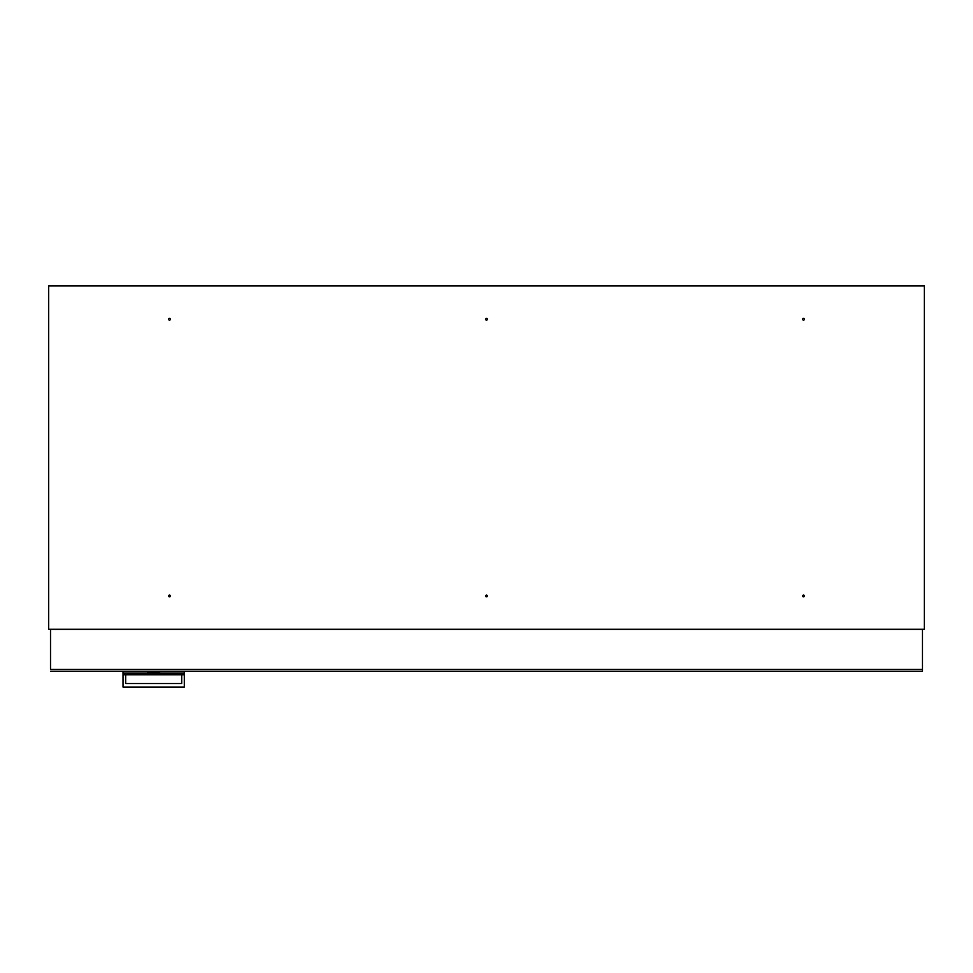 <?xml version="1.0" encoding="UTF-8"?>
<svg xmlns="http://www.w3.org/2000/svg" width="973" height="973" viewBox="0 0 973 973"><rect width="100%" height="100%" fill="white"/><g stroke="black" fill="none" stroke-linecap="round" stroke-linejoin="round"><path stroke-width="1.46" d="M125.651 674.775L125.651 683.533L181.696 683.533L181.696 674.775M148.419 673.024L147.714 672.148L159.633 672.148L159.633 673.024M158.927 673.012L159.633 672.148M123.024 674.775L123.024 687.035L184.323 687.035L184.323 674.775L123.024 674.775L123.024 671.273M184.323 674.775L184.323 673.024L123.024 673.024M922.477 669.521L50.523 669.521L50.523 629.409L922.477 629.409L922.477 671.273L922.477 634.493M50.523 634.493L50.523 669.521M486.5 320.117A0.876 0.876 0 0 1 485.746 318.803A0.876 0.876 0 0 1 487.254 318.803A0.876 0.876 0 0 1 486.5 320.117M486.5 596.838A0.876 0.876 0 0 1 485.746 595.525A0.876 0.876 0 0 1 487.254 595.525A0.876 0.876 0 0 1 486.5 596.838M169.497 320.117A0.876 0.876 0 0 1 168.743 318.803A0.876 0.876 0 0 1 170.251 318.803A0.876 0.876 0 0 1 169.497 320.117M803.503 320.117A0.876 0.876 0 0 1 802.749 318.803A0.876 0.876 0 0 1 804.257 318.803A0.876 0.876 0 0 1 803.503 320.117M803.503 596.838A0.876 0.876 0 0 1 802.749 595.525A0.876 0.876 0 0 1 804.257 595.525A0.876 0.876 0 0 1 803.503 596.838M169.497 596.838A0.876 0.876 0 0 1 168.743 595.525A0.876 0.876 0 0 1 170.251 595.525A0.876 0.876 0 0 1 169.497 596.838M48.65 285.965L48.65 629.239L924.35 629.239L924.35 285.965L48.65 285.965M50.523 669.351L922.477 669.351M922.477 671.273L50.523 671.273M182.085 673.024L182.085 674.775M169.91 674.775L169.91 673.024M137.436 673.024L137.436 674.775M125.262 674.775L125.262 673.024M147.714 673.024L147.714 672.148M184.323 673.024L184.323 671.273"/></g></svg>
